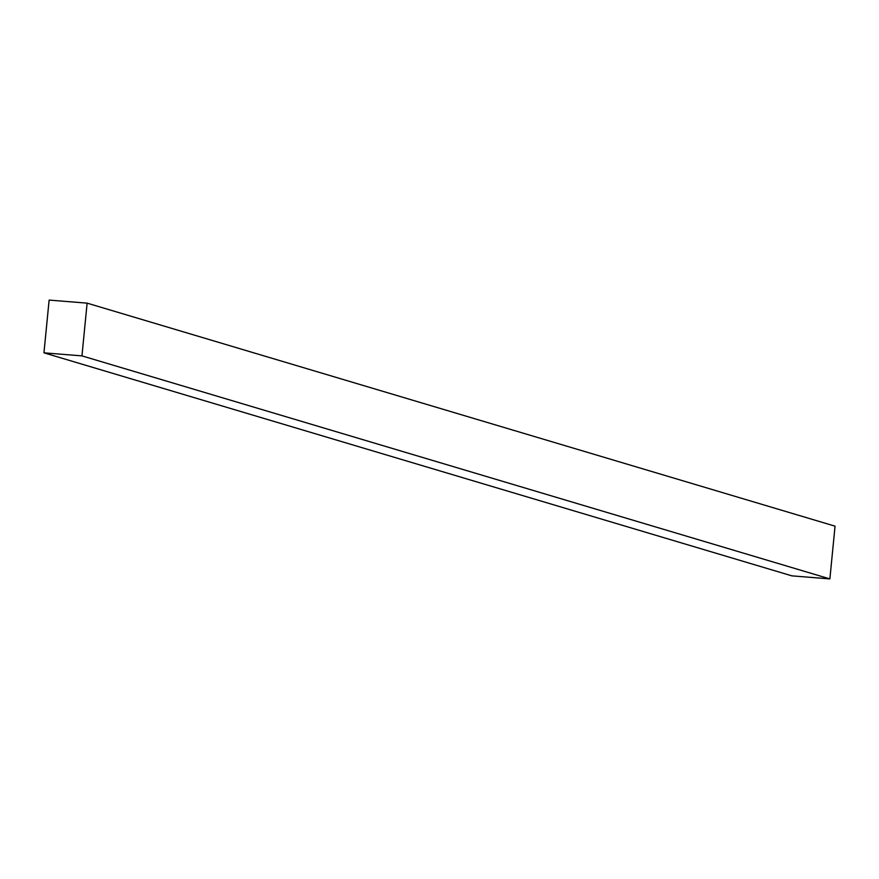 <?xml version="1.0" encoding="UTF-8"?>
<svg xmlns="http://www.w3.org/2000/svg" width="879" height="879" viewBox="0 0 879 879"><rect width="100%" height="100%" fill="white"/><g stroke="black" fill="none" stroke-linecap="round" stroke-linejoin="round"><path stroke-width="1.32" d="M835.05 526.169L87.12 303.145L49.125 300.091L43.95 352.831L791.88 575.855L43.95 352.831L81.956 355.885L829.875 578.909L791.88 575.855L829.875 578.909L81.956 355.885L87.12 303.145L835.05 526.169L829.875 578.909L835.05 526.169M87.12 303.145L49.125 300.091L43.95 352.831L81.956 355.885L87.12 303.145"/></g></svg>
